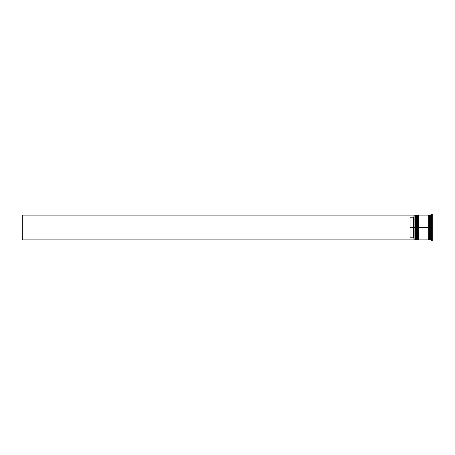 <?xml version="1.0" encoding="UTF-8"?>
<svg xmlns="http://www.w3.org/2000/svg" width="455" height="455" viewBox="0 0 455 455"><rect width="100%" height="100%" fill="white"/><g stroke="black" fill="none" stroke-linecap="round" stroke-linejoin="round"><path stroke-width="0.68" d="M415.688 227.5L415.688 239.501L415.688 215.499L415.688 227.5L416.08 227.5L416.08 239.887L416.08 227.5L415.296 227.5L415.296 239.887L415.296 227.5L413.993 227.5L413.993 239.739L413.993 215.261L413.993 227.5L413.339 227.5L413.339 217.217L410.08 217.217L410.08 227.5L414.124 227.5L414.124 239.887L414.124 227.5L415.296 227.5L415.296 215.113L415.688 239.501L416.08 239.887L416.211 227.5L416.211 239.887L416.08 215.113L416.08 227.5L416.08 215.113L415.688 215.499L415.688 227.5M416.598 239.501L416.211 239.887L416.211 227.5L416.598 227.5L416.211 227.5L416.08 215.113M416.211 227.5L416.211 215.113L416.211 227.5M417.644 227.5L417.644 239.501L417.644 215.499L417.644 227.5L418.037 227.5L418.037 239.887L418.037 227.5L417.252 227.5L417.252 239.887L417.252 227.5L416.598 227.5L416.598 239.887L416.598 227.5L417.252 227.5L417.252 215.113L417.644 239.501L418.037 239.887L418.168 227.5L418.168 239.887L418.037 215.113L418.037 227.5L418.037 215.113L417.644 215.499L417.644 227.5M418.554 239.501L418.168 239.887L418.168 227.5L418.554 227.5L418.168 227.5L418.037 215.113M418.168 227.5L418.168 215.113L418.168 227.5M429.054 227.5L429.054 239.501L429.054 227.5L429.384 227.5L429.054 227.5L429.054 215.499L429.054 227.5L418.554 227.5L418.554 239.887L418.554 227.5L429.054 227.5L429.054 215.499L429.054 227.5M431.334 227.5L430.686 227.5L430.686 239.887L430.686 227.5L429.384 227.5L429.384 239.887L429.384 227.5L430.686 227.5L430.686 215.113L430.686 227.5L431.334 227.5L431.334 240.541L431.334 227.5L432.25 227.5L431.334 227.5L431.334 214.459L431.334 227.5M430.948 233.597L430.948 234.052L430.948 233.597M429.384 239.887L430.686 239.887L431.334 240.541L432.25 240.541L432.25 227.5L432.25 240.541M428.729 215.113L428.729 239.887L428.729 215.113L418.554 215.113L418.554 227.5L418.554 215.113M413.993 216.563L413.339 217.217L413.339 237.783L413.993 238.437L413.339 237.783L413.339 227.5L410.08 227.5L410.08 237.783L413.339 237.783L410.08 237.783L410.08 217.217L413.339 217.217L413.993 216.563M432.25 214.459L432.25 227.5L432.25 214.459L431.095 214.697M429.384 215.113L429.384 227.5L429.384 215.113L430.948 214.851M416.598 215.113L416.598 227.5L416.598 215.113L417.644 215.499M415.688 215.499L414.124 215.113L414.124 227.5L413.993 215.243M430.948 220.948L430.948 221.403L430.948 220.948M413.993 239.887L22.75 239.887L22.75 215.113L413.993 215.113L22.75 215.113L22.75 239.887L413.993 239.887M416.211 215.113L416.598 215.499M418.168 215.113L418.554 215.499M428.729 239.825L429.054 239.501L429.384 239.825M428.729 215.175L429.054 215.499L429.384 215.175M413.993 239.757L415.296 239.887L415.688 239.501M416.598 239.887L417.644 239.501M428.729 239.887L418.554 239.887"/></g></svg>
